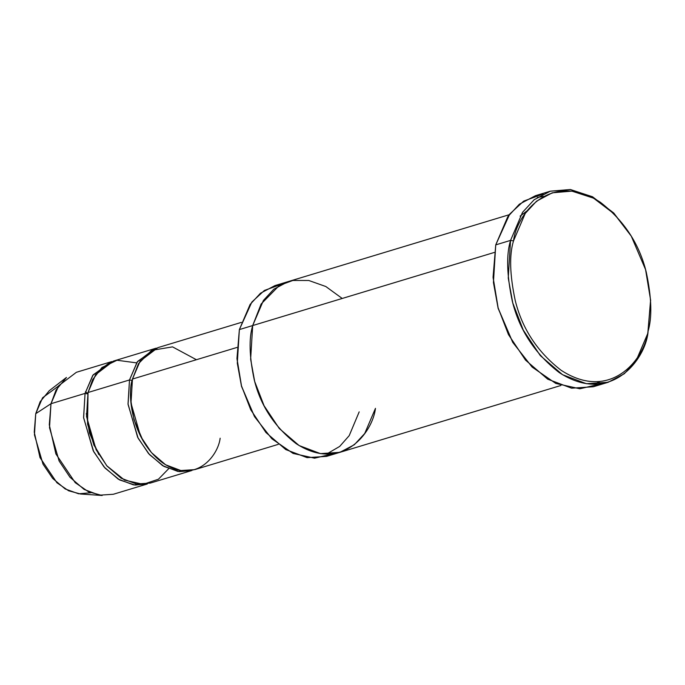 <?xml version="1.0" encoding="UTF-8"?>
<svg xmlns="http://www.w3.org/2000/svg" width="685" height="685" viewBox="0 0 685 685"><rect width="100%" height="100%" fill="white"/><g stroke="black" fill="none" stroke-linecap="round" stroke-linejoin="round"><path stroke-width="1.03" d="M600.565 383.908L579.887 388.789L555.809 383.446L532.099 367.049L512.808 342.457L498.192 308.241L493.063 277.185L495.743 244.879L510.556 240.392L513.502 240.932L525.224 213.463L536.535 201.193L552.256 192.819L571.898 191.124L593.595 198.179L614.342 214.003L631.262 236.128L645.57 269.607L650.587 300.013L647.959 331.634C644.945 358.041 611.2 402.754 561.169 370.328C537.46 352.004 522.141 328.706 515.214 300.432C509.777 274.771 509.203 254.931 513.502 240.932L510.556 240.392C506.172 254.7 506.754 274.968 512.303 301.186C519.384 330.076 535.036 353.88 559.268 372.606C610.386 405.734 644.859 360.045 647.942 333.064L647.959 331.634C652.257 317.626 651.692 297.795 646.255 272.133C639.328 243.86 624.001 220.553 600.291 202.229C550.26 169.811 516.524 214.525 513.502 240.932C509.203 254.931 509.777 274.771 515.214 300.432C522.141 328.706 537.46 352.004 561.169 370.328C611.2 402.754 644.945 358.041 647.959 331.634L647.942 333.064L635.92 361.192L624.3 373.745L608.16 382.281L586.394 383.703L562.496 374.678L540.319 355.618L523.28 330.11L512.791 303.001L508.244 278.041L510.556 240.392L495.743 244.879L493.431 282.52L497.978 307.479L508.467 334.597L525.506 360.096L547.683 379.165L571.581 388.181L593.347 386.76L608.16 382.281M493.063 277.185L498.115 308.327L512.808 342.457M593.844 384.311L599.863 381.579M236.967 358.452L241.48 386.297L254.614 416.78L241.548 386.212L236.967 358.452L239.365 329.588L237.301 363.23L241.36 385.527L250.736 409.758L265.96 432.543L285.782 449.583L307.128 457.649L326.582 456.373L560.904 385.484M333.073 453.804L314.586 458.188L293.06 453.419L271.859 438.768L254.614 416.78M90.745 492.772L78.612 493.799L65.195 488.962L52.676 478.413L43.009 464.147L34.447 434.864L35.731 413.689L50.981 403.713L49.508 427.748L59.107 460.979L69.981 477.257L84.135 489.433L99.393 495.187L113.282 494.279L147.352 483.97L133.464 484.877L118.214 479.123L104.06 466.956L93.177 450.67L83.579 417.439L85.06 393.404L50.981 403.713L35.731 413.689L34.25 432.141L40.013 457.614L56.941 482.771L68.603 490.768L80.513 493.996L102.168 495.495L88.553 491.813L75.222 482.668L55.879 453.915L49.294 424.803L50.981 403.713L56.05 390.022L66.454 377.452L49.26 390.707L40.167 401.71L35.731 413.689L42.573 397.788L58.456 386.057M110.448 361.988L76.377 372.298L58.662 385.758L50.981 403.713L85.06 393.404L87.997 393.943L85.06 393.404L92.732 375.449L110.448 361.988L111.946 361.586L93.117 374.9L85.06 393.404L83.621 417.876L93.708 451.698L105.01 468.035L119.558 479.911L135.005 485.083L147.352 483.97M168.621 468.754L158.44 479.217L143.199 484.321L124.55 480.099L106.732 465.723L93.939 445.139L87.543 424.049L88.022 392.514L92.663 379.627L101.937 367.52L116.998 360.25L136.589 362.87M130.766 400.057L133.935 419.537L143.165 441.029L133.935 419.537L130.766 400.057M220.15 438.212C218.181 455.439 196.175 484.595 163.552 463.454C131.272 440.815 126.973 393.909 132.462 379.062L138.49 363.675L151.522 350.395L172.526 346.867L196.407 359.719M156.385 348.134L137.557 361.457L129.499 379.961L132.445 380.5L129.499 379.961L88.022 392.514L86.541 416.54L96.14 449.78L107.023 466.057L121.177 478.224L136.426 483.987L150.315 483.079L191.8 470.526L177.903 471.434L162.653 465.672L148.499 453.504L137.625 437.227L128.026 403.987L129.499 379.961L137.171 362.005L154.896 348.545L156.385 348.134M252.696 325.555L263.442 300.415L273.82 289.198L288.248 281.569L273.82 289.198L263.434 300.415L252.696 325.546C248.775 338.339 249.289 356.448 254.255 379.875C260.583 405.691 274.574 426.969 296.22 443.7C341.901 473.301 372.708 432.475 375.466 408.363L364.72 433.502L354.342 444.719L339.914 452.34L320.46 453.616L299.114 445.55L279.292 428.519L264.067 405.725L254.692 381.494L250.633 359.188L252.696 325.546L239.365 329.588L494.279 252.457L252.696 325.546L261.131 304.003L279.377 285.414L292.88 280.456L308.781 280.482L325.812 286.518L342.217 298.463M241.368 322.378L157.858 347.646L140.134 361.106L132.462 379.062L236.942 347.458L132.462 379.062L130.989 403.097L140.588 436.328L151.462 452.614L165.616 464.781L180.866 470.535L194.763 469.627L278.273 444.36M154.896 348.545L113.41 361.098L95.695 374.549L88.022 392.514L129.499 379.961L128.061 404.424L138.147 438.246L149.458 454.583L164.006 466.468L179.444 471.631L191.8 470.526M359.188 411.856L349.204 435.651L339.674 446.44L326.445 454.138M254.418 416.463L241.462 386.229L236.984 358.829M509.229 214.713L274.916 285.611L260.488 293.231L250.102 304.448L239.365 329.588L251.866 302.042L264.376 290.457L281.74 284.147M631.262 236.128L613.589 212.881L592.388 196.715L570.228 189.505L550.149 191.235L534.094 199.797L522.535 212.333L510.556 240.392L522.578 212.264L534.197 199.712L550.346 191.175L535.524 195.662L519.384 204.19L507.765 216.743L495.743 244.879L509.726 214.062L523.708 201.107L543.119 194.035M550.346 191.175L570.468 189.531L592.653 196.852L613.837 213.129L631.073 235.811M650.613 300.381L647.942 333.064L650.613 300.381M537.305 197.426L543.822 196.355M512.62 342.132L498.098 308.267L493.08 277.553M527.219 210.723L520.103 216.118M98.717 454.472L89.495 432.98L86.327 413.509M85.471 391.751L87.808 393.455M650.587 300.013L650.63 300.758"/></g></svg>
